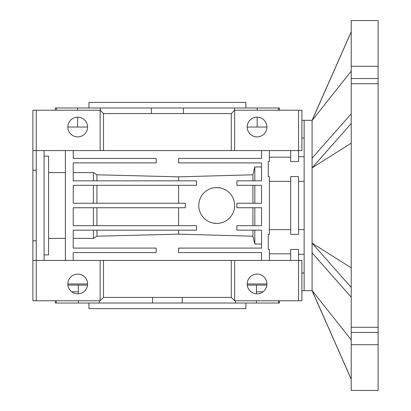 <?xml version="1.0" encoding="UTF-8"?>
<svg xmlns="http://www.w3.org/2000/svg" width="411" height="411" viewBox="0 0 411 411"><rect width="100%" height="100%" fill="white"/><g stroke="black" fill="none" stroke-linecap="round" stroke-linejoin="round"><path stroke-width="0.62" d="M245.855 107.98L245.855 102.375L88.925 102.375L88.925 107.98M88.925 303.02L88.925 308.625L245.855 308.625L245.855 303.02M183.424 113.585L183.424 107.98L151.356 107.98L151.356 113.585M152.532 297.415L152.532 303.02L182.243 303.02L182.243 297.415M182.243 303.02L256.454 303.02L256.454 300.775M78.321 300.775L78.321 303.02L99.334 303.02L99.334 300.775M99.334 303.02L152.532 303.02M67.918 285.085L87.517 285.085M77.715 117.171A9.864 9.864 0 0 1 87.579 127.035A9.864 9.864 0 0 1 77.715 136.899A9.864 9.864 0 0 1 67.851 127.035A9.864 9.864 0 0 1 77.715 117.171M257.06 117.171A9.864 9.864 0 0 1 266.924 127.035A9.864 9.864 0 0 1 257.06 136.899A9.864 9.864 0 0 1 247.196 127.035A9.864 9.864 0 0 1 257.06 117.171M256.454 291.81L263.04 291.81M301.9 138.029L304.14 138.029M32.88 260.425L36.245 260.425L36.245 300.775L32.88 300.775L32.88 170.169L36.245 170.169M32.88 240.831L36.245 240.831M269.39 150.575L269.39 161.538L268.27 161.538L268.27 176.602L269.39 176.602L269.39 234.398L268.27 234.398L268.27 249.462L269.39 249.462L269.39 260.425M269.39 181.369L290.69 181.369M290.69 176.602L298.535 176.602L298.535 234.398L290.69 234.398L290.69 176.602M304.14 181.369L298.535 181.369M269.39 253.844L290.69 253.844M290.69 260.425L290.69 249.462L298.535 249.462L298.535 260.425L301.9 260.425L301.9 300.775L298.535 300.775L298.535 260.425L234.645 260.425L234.645 300.775L298.535 300.775M304.14 229.631L298.535 229.631M48.575 238.385L65.385 238.385M77.715 293.829A9.864 9.864 0 0 0 87.579 283.965A9.864 9.864 0 0 0 77.715 274.101A9.864 9.864 0 0 0 67.851 283.965A9.864 9.864 0 0 0 77.715 293.829M257.06 274.101A9.864 9.864 0 0 1 266.924 283.965A9.864 9.864 0 0 1 257.06 293.829A9.864 9.864 0 0 1 247.196 283.965A9.864 9.864 0 0 1 257.06 274.101M214.932 187.652L216.71 187.565A17.935 17.935 0 0 1 234.645 205.5A17.935 17.935 0 0 1 216.71 223.435L213.201 223.086M218.493 223.348L216.71 223.435A17.935 17.935 0 0 1 198.775 205.5A17.935 17.935 0 0 1 216.71 187.565L220.229 187.914M290.69 229.631L269.39 229.631M93.41 185.325L93.41 203.26M96.929 185.325L96.929 203.26M93.41 207.74L93.41 225.675M96.929 207.74L96.929 225.675M234.645 300.775L231.28 297.415L231.28 260.425L234.645 260.425M254.82 225.675L254.82 207.74M254.82 203.26L254.82 185.325M252.914 225.675L252.914 207.74M252.914 203.26L252.914 185.325M178.6 185.325L178.6 203.26M178.6 207.74L178.6 225.675M266.924 283.965L247.196 283.965M67.851 283.965L87.579 283.965M231.28 297.415L103.495 297.415L100.135 300.775L100.135 260.425L103.495 260.425L103.495 297.415M73.235 238.385L93.41 238.385L96.929 236.207L178.6 234.157L252.914 236.207L252.914 230.16M93.41 230.16L93.41 238.385M96.929 230.16L96.929 236.207M178.6 230.16L178.6 234.157M252.914 236.207L254.82 244.042L261.545 244.042M254.82 230.16L254.82 244.042M231.28 260.425L103.495 260.425M73.235 150.575L73.235 158.42L156.18 158.42L156.18 162.905L73.235 162.905L73.235 180.84L196.535 180.84L196.535 185.325L73.235 185.325L73.235 203.26L185.325 203.26L185.325 207.74L73.235 207.74L73.235 225.675L196.535 225.675L196.535 230.16L73.235 230.16L73.235 248.095L156.18 248.095L156.18 252.58L73.235 252.58L73.235 260.425M65.385 172.615L48.575 172.615M44.09 254.877L48.575 254.877L48.575 156.123L44.09 156.123M65.385 260.425L65.385 150.575M44.09 150.575L44.09 260.425M261.545 260.425L261.545 252.58L178.6 252.58L178.6 248.095L261.545 248.095L261.545 230.16L236.885 230.16L236.885 225.675L261.545 225.675L261.545 207.74L236.885 207.74L236.885 203.26L261.545 203.26L261.545 185.325L236.885 185.325L236.885 180.84L261.545 180.84L261.545 162.905L178.6 162.905L178.6 158.42L261.545 158.42L261.545 150.575M231.28 150.575L103.495 150.575L103.495 113.585L231.28 113.585L231.28 150.575L298.535 150.575L298.535 161.538L290.69 161.538L290.69 150.575M304.14 272.971L301.9 272.971M261.545 166.958L254.82 166.958L252.914 174.793L178.6 176.843L96.929 174.793L93.41 172.615L93.41 180.84M93.41 172.615L73.235 172.615M254.82 180.84L254.82 166.958M252.914 180.84L252.914 174.793M178.6 180.84L178.6 176.843M96.929 180.84L96.929 174.793M32.88 170.169L32.88 150.575L36.245 150.575L36.245 260.425L100.135 260.425M36.245 300.775L100.135 300.775M290.69 157.156L269.39 157.156M71.74 291.81L78.321 291.81M32.88 150.575L32.88 110.225L36.245 110.225L36.245 150.575L103.495 150.575M298.535 150.575L301.9 150.575L301.9 110.225L298.535 110.225L298.535 150.575M100.135 150.575L100.135 110.225L103.495 113.585M231.28 113.585L234.645 110.225L234.645 150.575M36.245 110.225L100.135 110.225M234.645 110.225L298.535 110.225M266.924 127.035L247.196 127.035M87.579 127.035L67.851 127.035M247.263 285.085L266.862 285.085M55.3 300.775L55.3 303.02L56.286 303.02L56.286 300.775M78.321 285.085L78.321 293.808M56.286 303.02L78.321 303.02M235.446 300.775L235.446 303.02M256.454 293.808L256.454 285.085M278.494 300.775L278.494 303.02L279.48 303.02L279.48 300.775M256.454 303.02L278.494 303.02M100.284 110.369L100.284 107.98L77.607 107.98L77.607 110.225M77.607 117.171L77.607 127.035M56.451 110.225L56.451 107.98L55.3 107.98L55.3 110.225M77.607 107.98L56.451 107.98M279.48 110.225L279.48 107.98L278.329 107.98L278.329 110.225M257.173 127.035L257.173 117.171M257.173 110.225L257.173 107.98L234.496 107.98L234.496 110.369M278.329 107.98L257.173 107.98M234.496 107.98L183.424 107.98M151.356 107.98L100.284 107.98M351.22 332.473L378.12 332.473L378.12 390.45L351.22 390.45L351.22 327.269L378.12 327.269L378.12 20.55L351.22 20.55L351.22 66.294L378.12 66.294M304.14 290.69L304.14 120.31L312.088 120.31L312.088 290.69L301.9 290.69M351.22 123.526L312.088 167.852L351.22 143.156M378.12 332.473L378.12 327.269M378.12 344.706L351.22 344.706M378.12 83.731L351.22 83.731L351.22 66.294M351.22 83.731L351.22 327.269M351.22 287.474L312.088 243.148L351.22 267.844M312.088 252.857L351.22 297.179M351.22 379.153L312.088 290.505L351.22 339.892M351.22 71.108L312.088 120.495L351.22 31.847M312.088 158.143L351.22 113.821M378.12 78.527L351.22 78.527M304.14 120.31L301.9 120.31M304.14 254.26L298.535 254.26M304.14 156.74L298.535 156.74M312.088 290.69L351.22 379.24M312.088 120.31L351.22 31.76"/></g></svg>
